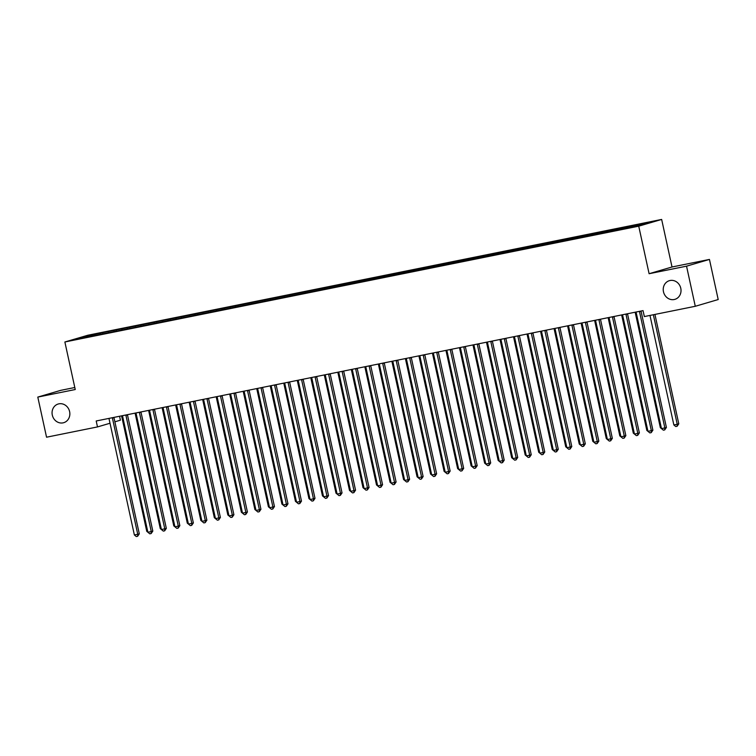 <?xml version="1.0" encoding="UTF-8"?>
<svg xmlns="http://www.w3.org/2000/svg" width="756" height="756" viewBox="0 0 756 756"><rect width="100%" height="100%" fill="white"/><g stroke="black" fill="none" stroke-linecap="round" stroke-linejoin="round"><path stroke-width="1.13" d="M69.609 411.604A9.733 8.817 73.6 0 1 63.702 422.698A9.733 8.817 73.6 0 1 52.306 415.101A9.733 8.817 73.6 0 1 58.212 404.006A9.733 8.817 73.6 0 1 69.609 411.604M680.778 288.272A9.733 8.817 73.6 0 1 674.872 299.357A9.733 8.817 73.6 0 1 663.475 291.759A9.733 8.817 73.6 0 1 669.381 280.674A9.733 8.817 73.6 0 1 680.778 288.272M119.561 416.263L120.412 420.185L114.874 421.81M74.797 387.507L60.716 390.351L37.8 397.089L46.551 437.204L97.496 426.923L110.007 423.247M661.651 219.438L87.781 335.248L64.874 341.986L638.735 226.176L661.651 219.438L672.018 266.991L649.102 273.719L686.543 266.169L709.449 259.431L672.018 266.991M709.449 259.431L718.2 299.546L695.284 306.284L686.543 266.169M86.137 337.081L85.56 336.316L76.016 339.123L88.688 336.77L640.965 225.108L650.5 222.302L637.828 224.664L102.618 332.668L102.844 333.708M85.56 336.316L102.618 332.668M695.284 306.284L644.339 316.566L643.035 310.621L96.201 420.979L97.496 426.923M108.533 331.676L108.335 332.801M113.939 330.589L113.778 331.497M122.047 328.954L121.848 330.07M127.452 327.858L127.291 328.775M135.56 326.223L135.362 327.348M140.966 325.137L140.805 326.044M149.074 323.502L148.875 324.617M154.489 322.406L154.319 323.313M162.597 320.771L162.398 321.895M168.002 319.684L167.841 320.591M176.11 318.04L175.912 319.164M181.516 316.953L181.355 317.86M189.624 315.318L189.425 316.433M195.029 314.222L194.868 315.139M203.137 312.587L202.939 313.712M208.543 311.5L208.382 312.408M216.651 309.856L216.462 310.981M222.066 308.769L221.905 309.676M230.174 307.134L229.975 308.25M235.579 306.038L235.418 306.955M243.687 304.403L243.489 305.528M249.093 303.317L248.932 304.224M257.201 301.682L257.002 302.797M262.606 300.586L262.445 301.493M270.714 298.951L270.516 300.075M276.12 297.855L275.959 298.771M284.237 296.22L284.039 297.344M289.642 295.133L289.482 296.04M297.751 293.498L297.552 294.613M303.156 292.402L302.995 293.319M311.264 290.767L311.066 291.892M316.67 289.68L316.509 290.587M324.778 288.036L324.579 289.161M330.183 286.949L330.022 287.856M338.291 285.314L338.093 286.43M343.696 284.218L343.536 285.135M351.814 282.583L351.616 283.708M357.219 281.497L357.059 282.404M365.328 279.862L365.129 280.977M370.733 278.766L370.572 279.673M378.841 277.131L378.643 278.246M384.246 276.034L384.086 276.951M392.355 274.4L392.156 275.524M397.76 273.313L397.599 274.22M405.868 271.678L405.67 272.793M411.273 270.582L411.113 271.498M419.391 268.947L419.193 270.072M424.796 267.86L424.636 268.767M432.904 266.216L432.706 267.34M438.31 265.129L438.149 266.036M446.418 263.494L446.22 264.609M451.823 262.398L451.663 263.315M459.931 260.763L459.733 261.888M465.337 259.677L465.176 260.584M473.445 258.042L473.247 259.157M478.85 256.945L478.69 257.853M486.968 255.311L486.769 256.426M492.373 254.214L492.213 255.131M500.481 252.58L500.283 253.704M505.887 251.493L505.726 252.4M513.995 249.858L513.797 250.973M519.4 248.762L519.24 249.678M527.508 247.127L527.31 248.251M532.914 246.04L532.753 246.947M541.022 244.396L540.823 245.52M546.427 243.309L546.267 244.216M554.545 241.674L554.346 242.789M559.95 240.578L559.79 241.495M568.058 238.943L567.86 240.068M573.464 237.856L573.303 238.764M581.572 236.222L581.373 237.337M586.977 235.125L586.817 236.033M595.085 233.491L594.887 234.606M600.491 232.394L600.33 233.311M608.599 230.76L608.4 231.884M614.014 229.673L613.844 230.58M622.122 228.038L621.923 229.153M627.527 226.942L627.367 227.858M635.635 225.307L635.475 226.214M649.102 273.719L638.735 226.176M37.8 397.089L75.241 389.529L64.874 341.986M100.425 333.32L100.264 334.228M629.72 226.299L629.946 227.329M616.206 229.021L616.433 230.06M602.693 231.752L602.919 232.791M589.179 234.483L589.406 235.513M575.666 237.204L575.883 238.244M562.143 239.935L562.37 240.966M548.629 242.667L548.856 243.697M535.116 245.388L535.342 246.428M521.602 248.119L521.829 249.149M508.089 250.841L508.306 251.88M494.566 253.572L494.793 254.611M481.052 256.303L481.279 257.333M467.539 259.024L467.766 260.064M454.025 261.756L454.252 262.786M440.502 264.487L440.729 265.517M426.989 267.208L427.216 268.248M413.475 269.939L413.702 270.969M399.962 272.661L400.189 273.7M386.448 275.392L386.675 276.431M372.925 278.123L373.152 279.153M359.412 280.845L359.639 281.884M345.898 283.576L346.125 284.606M332.385 286.307L332.612 287.337M318.871 289.028L319.098 290.068M305.348 291.759L305.575 292.789M291.835 294.49L292.062 295.52M278.321 297.212L278.548 298.251M264.808 299.943L265.035 300.973M251.294 302.665L251.512 303.704M237.771 305.396L237.998 306.435M224.258 308.127L224.485 309.157M210.744 310.848L210.971 311.888M197.231 313.579L197.458 314.609M183.717 316.31L183.935 317.34M170.194 319.032L170.421 320.071M156.681 321.763L156.908 322.793M143.167 324.485L143.394 325.524M129.654 327.216L129.881 328.255M116.141 329.947L116.358 330.977M639.481 311.34A1.521 1.38 -106.4 0 0 639.519 311.727L664.855 427.915L661.472 428.595L636.146 312.408A1.521 1.38 -106.4 0 0 636.013 312.039M641.031 311.028A1.521 1.38 -106.4 0 0 641.069 311.274L666.405 427.461L664.855 427.915L664.722 429.909L663.371 430.183L661.472 428.595M666.405 427.461L664.722 429.909M649.98 315.422L673.861 424.957L677.234 424.277L678.784 423.814L654.932 314.42M678.784 423.814L677.111 426.271L677.234 424.277L653.354 314.742M677.111 426.271L675.76 426.545L673.861 424.957M625.968 314.061A1.521 1.38 -106.4 0 0 626.006 314.449L651.341 430.636L647.958 431.326L622.623 315.129A1.521 1.38 -106.4 0 0 622.5 314.77M627.518 313.749A1.521 1.38 -106.4 0 0 627.556 313.995L652.882 430.183L651.341 430.636L651.209 432.64L649.858 432.914L647.958 431.326M652.882 430.183L651.209 432.64M612.454 316.792A1.521 1.38 -106.4 0 0 612.492 317.18L637.818 433.368L634.445 434.048L609.109 317.86A1.521 1.38 -106.4 0 0 608.986 317.492M614.004 316.48A1.521 1.38 -106.4 0 0 614.033 316.726L639.368 432.914L637.818 433.368L637.695 435.371L636.344 435.636L634.445 434.048M639.368 432.914L637.695 435.371M635.163 312.209L660.347 427.679L661.235 427.499M662.275 429.266L660.347 427.679M621.649 314.94L646.824 430.41L647.722 430.23M648.761 431.997L646.824 430.41M598.932 319.523A1.521 1.38 -106.4 0 0 598.969 319.911L624.305 436.099L620.931 436.779L595.596 320.591A1.521 1.38 -106.4 0 0 595.473 320.223M600.491 319.212A1.521 1.38 -106.4 0 0 600.519 319.448L625.855 435.645L624.305 436.099L624.182 438.093L622.831 438.367L620.931 436.779M625.855 435.645L624.182 438.093M585.418 322.245A1.521 1.38 -106.4 0 0 585.456 322.632L610.791 438.82L607.408 439.501L582.082 323.313A1.521 1.38 -106.4 0 0 581.95 322.944M586.968 321.933A1.521 1.38 -106.4 0 0 587.006 322.179L612.341 438.367L610.791 438.82L610.659 440.824L609.308 441.098L607.408 439.501M612.341 438.367L610.659 440.824M608.136 317.662L633.311 433.141L634.208 432.961M635.248 434.719L633.311 433.141M594.622 320.393L619.797 435.862L620.685 435.683M621.734 437.45L619.797 435.862M571.905 324.976A1.521 1.38 -106.4 0 0 571.942 325.363L597.278 441.551L593.895 442.232L568.559 326.044A1.521 1.38 -106.4 0 0 568.436 325.675M573.454 324.664A1.521 1.38 -106.4 0 0 573.492 324.91L598.828 441.098L597.278 441.551L597.145 443.555L595.794 443.819L593.895 442.232M598.828 441.098L597.145 443.555M581.109 323.124L606.284 438.593L607.172 438.414M608.211 440.181L606.284 438.593M558.391 327.707A1.521 1.38 -106.4 0 0 558.429 328.085L583.764 444.282L580.381 444.963L555.046 328.775A1.521 1.38 -106.4 0 0 554.923 328.406M559.941 327.386A1.521 1.38 -106.4 0 0 559.979 327.631L585.305 443.819L583.764 444.282L583.632 446.276L582.281 446.55L580.381 444.963M585.305 443.819L583.632 446.276M567.586 325.845L592.77 441.324L593.658 441.135M594.698 442.903L592.77 441.324M544.878 330.429A1.521 1.38 -106.4 0 0 544.915 330.816L570.241 447.004L566.868 447.684L541.532 331.497A1.521 1.38 -106.4 0 0 541.409 331.128M546.427 330.117A1.521 1.38 -106.4 0 0 546.456 330.363L571.791 446.55L570.241 447.004L570.118 449.007L568.767 449.281L566.868 447.684M571.791 446.55L570.118 449.007M531.355 333.16A1.521 1.38 -106.4 0 0 531.392 333.547L556.728 449.735L553.354 450.415L528.019 334.228A1.521 1.38 -106.4 0 0 527.896 333.859M532.914 332.848A1.521 1.38 -106.4 0 0 532.942 333.094L558.278 449.281L556.728 449.735L556.605 451.729L555.254 452.003L553.354 450.415M558.278 449.281L556.605 451.729M517.841 335.881A1.521 1.38 -106.4 0 0 517.879 336.269L543.214 452.457L539.831 453.146L514.505 336.949A1.521 1.38 -106.4 0 0 514.373 336.59M519.391 335.57A1.521 1.38 -106.4 0 0 519.429 335.815L544.764 452.003L543.214 452.457L543.082 454.46L541.731 454.734L539.831 453.146M544.764 452.003L543.082 454.46M504.328 338.612A1.521 1.38 -106.4 0 0 504.365 339L529.701 455.188L526.318 455.868L500.982 339.68A1.521 1.38 -106.4 0 0 500.859 339.312M505.877 338.301A1.521 1.38 -106.4 0 0 505.915 338.546L531.251 454.734L529.701 455.188L529.569 457.191L528.217 457.465L526.318 455.868M531.251 454.734L529.569 457.191M490.814 341.343A1.521 1.38 -106.4 0 0 490.852 341.731L516.187 457.919L512.804 458.599L487.469 342.411A1.521 1.38 -106.4 0 0 487.346 342.043M492.364 341.032A1.521 1.38 -106.4 0 0 492.402 341.268L517.728 457.465L516.187 457.919L516.055 459.913L514.704 460.187L512.804 458.599M517.728 457.465L516.055 459.913M477.301 344.065A1.521 1.38 -106.4 0 0 477.338 344.452L502.664 460.64L499.291 461.321L473.955 345.133A1.521 1.38 -106.4 0 0 473.832 344.764M478.85 343.753A1.521 1.38 -106.4 0 0 478.879 343.999L504.214 460.187L502.664 460.64L502.542 462.644L501.19 462.918L499.291 461.321M504.214 460.187L502.542 462.644M463.778 346.796A1.521 1.38 -106.4 0 0 463.815 347.184L489.151 463.371L485.777 464.052L460.442 347.864A1.521 1.38 -106.4 0 0 460.31 347.495M465.337 346.484A1.521 1.38 -106.4 0 0 465.365 346.73L490.701 462.918L489.151 463.371L489.028 465.375L487.677 465.639L485.777 464.052M490.701 462.918L489.028 465.375M450.264 349.527A1.521 1.38 -106.4 0 0 450.302 349.905L475.637 466.102L472.254 466.783L446.928 350.595A1.521 1.38 -106.4 0 0 446.796 350.226M451.814 349.206A1.521 1.38 -106.4 0 0 451.852 349.452L477.187 465.639L475.637 466.102L475.505 468.096L474.154 468.37L472.254 466.783M477.187 465.639L475.505 468.096M436.751 352.249A1.521 1.38 -106.4 0 0 436.788 352.636L462.124 468.824L458.741 469.504L433.405 353.317A1.521 1.38 -106.4 0 0 433.282 352.948M438.3 351.937A1.521 1.38 -106.4 0 0 438.338 352.183L463.674 468.37L462.124 468.824L461.992 470.827L460.64 471.101L458.741 469.504M463.674 468.37L461.992 470.827M423.237 354.98A1.521 1.38 -106.4 0 0 423.275 355.367L448.61 471.555L445.227 472.235L419.892 356.048A1.521 1.38 -106.4 0 0 419.769 355.679M424.787 354.668A1.521 1.38 -106.4 0 0 424.825 354.914L450.151 471.101L448.61 471.555L448.478 473.549L447.127 473.823L445.227 472.235M450.151 471.101L448.478 473.549M409.724 357.711A1.521 1.38 -106.4 0 0 409.761 358.089L435.087 474.277L431.714 474.966L406.378 358.769A1.521 1.38 -106.4 0 0 406.255 358.41M411.273 357.39A1.521 1.38 -106.4 0 0 411.302 357.635L436.637 473.823L435.087 474.277L434.965 476.28L433.613 476.554L431.714 474.966M436.637 473.823L434.965 476.28M396.201 360.432A1.521 1.38 -106.4 0 0 396.238 360.82L421.574 477.008L418.2 477.688L392.865 361.5A1.521 1.38 -106.4 0 0 392.733 361.132M397.76 360.121A1.521 1.38 -106.4 0 0 397.788 360.366L423.124 476.554L421.574 477.008L421.451 479.011L420.1 479.285L418.2 477.688M423.124 476.554L421.451 479.011M382.687 363.163A1.521 1.38 -106.4 0 0 382.725 363.551L408.06 479.739L404.677 480.419L379.351 364.231A1.521 1.38 -106.4 0 0 379.219 363.863M384.237 362.852A1.521 1.38 -106.4 0 0 384.275 363.088L409.61 479.285L408.06 479.739L407.928 481.733L406.577 482.007L404.677 480.419M409.61 479.285L407.928 481.733M369.174 365.885A1.521 1.38 -106.4 0 0 369.211 366.273L394.547 482.46L391.164 483.141L365.828 366.953A1.521 1.38 -106.4 0 0 365.706 366.584M370.724 365.573A1.521 1.38 -106.4 0 0 370.761 365.819L396.097 482.007L394.547 482.46L394.415 484.464L393.063 484.738L391.164 483.141M396.097 482.007L394.415 484.464M355.66 368.616A1.521 1.38 -106.4 0 0 355.698 369.004L381.033 485.191L377.65 485.872L352.315 369.684A1.521 1.38 -106.4 0 0 352.192 369.315M357.21 368.304A1.521 1.38 -106.4 0 0 357.248 368.55L382.574 484.738L381.033 485.191L380.901 487.195L379.55 487.459L377.65 485.872M382.574 484.738L380.901 487.195M342.147 371.347A1.521 1.38 -106.4 0 0 342.185 371.725L367.51 487.922L364.137 488.603L338.801 372.415A1.521 1.38 -106.4 0 0 338.679 372.046M343.696 371.035A1.521 1.38 -106.4 0 0 343.725 371.272L369.06 487.459L367.51 487.922L367.388 489.916L366.036 490.19L364.137 488.603M369.06 487.459L367.388 489.916M328.624 374.069A1.521 1.38 -106.4 0 0 328.662 374.456L353.997 490.644L350.623 491.324L325.288 375.137A1.521 1.38 -106.4 0 0 325.156 374.768M330.183 373.757A1.521 1.38 -106.4 0 0 330.211 374.003L355.547 490.19L353.997 490.644L353.874 492.647L352.523 492.921L350.623 491.324M355.547 490.19L353.874 492.647M315.11 376.8A1.521 1.38 -106.4 0 0 315.148 377.187L340.483 493.375L337.1 494.055L311.774 377.868A1.521 1.38 -106.4 0 0 311.642 377.499M316.66 376.488A1.521 1.38 -106.4 0 0 316.698 376.734L342.033 492.921L340.483 493.375L340.351 495.369L339 495.643L337.1 494.055M342.033 492.921L340.351 495.369M301.597 379.531A1.521 1.38 -106.4 0 0 301.635 379.909L326.97 496.097L323.587 496.786L298.251 380.599A1.521 1.38 -106.4 0 0 298.129 380.23M303.147 379.21A1.521 1.38 -106.4 0 0 303.184 379.455L328.52 495.643L326.97 496.097L326.838 498.1L325.486 498.374L323.587 496.786M328.52 495.643L326.838 498.1M288.083 382.252A1.521 1.38 -106.4 0 0 288.121 382.64L313.456 498.828L310.073 499.508L284.738 383.32A1.521 1.38 -106.4 0 0 284.615 382.952M289.633 381.941A1.521 1.38 -106.4 0 0 289.671 382.186L314.997 498.374L313.456 498.828L313.324 500.831L311.973 501.105L310.073 499.508M314.997 498.374L313.324 500.831M274.57 384.984A1.521 1.38 -106.4 0 0 274.608 385.371L299.934 501.559L296.56 502.239L271.224 386.051A1.521 1.38 -106.4 0 0 271.102 385.683M276.12 384.672A1.521 1.38 -106.4 0 0 276.148 384.908L301.483 501.105L299.934 501.559L299.811 503.553L298.459 503.827L296.56 502.239M301.483 501.105L299.811 503.553M554.072 328.576L579.247 444.046L580.145 443.866M581.184 445.634L579.247 444.046M540.559 331.298L565.734 446.777L566.631 446.598M567.671 448.355L565.734 446.777M527.045 334.029L552.22 449.499L553.108 449.319M554.157 451.086L552.22 449.499M513.532 336.76L538.707 452.23L539.595 452.05M540.635 453.817L538.707 452.23M500.009 339.482L525.193 454.961L526.082 454.781M527.121 456.539L525.193 454.961M486.495 342.213L511.67 457.682L512.568 457.503M513.607 459.27L511.67 457.682M472.982 344.944L498.157 460.413L499.055 460.234M500.094 462.001L498.157 460.413M459.468 347.665L484.643 463.144L485.532 462.965M486.571 464.723L484.643 463.144M445.955 350.397L471.13 465.866L472.018 465.687M473.058 467.454L471.13 465.866M432.432 353.118L457.616 468.597L458.505 468.418M459.544 470.175L457.616 468.597M418.918 355.849L444.093 471.319L444.991 471.139M446.031 472.906L444.093 471.319M405.405 358.58L430.58 474.05L431.478 473.87M432.517 475.637L430.58 474.05M391.891 361.302L417.066 476.781L417.955 476.601M418.994 478.359L417.066 476.781M378.378 364.033L403.553 479.502L404.441 479.323M405.481 481.09L403.553 479.502M364.855 366.764L390.039 482.233L390.928 482.054M391.967 483.821L390.039 482.233M351.342 369.486L376.516 484.965L377.414 484.785M378.454 486.543L376.516 484.965M337.828 372.217L363.003 487.686L363.901 487.507M364.94 489.274L363.003 487.686M324.315 374.938L349.489 490.417L350.378 490.238M351.417 491.995L349.489 490.417M310.792 377.669L335.976 493.139L336.864 492.959M337.904 494.726L335.976 493.139M297.278 380.4L322.462 495.87L323.351 495.69M324.39 497.457L322.462 495.87M283.765 383.122L308.939 498.601L309.837 498.421M310.877 500.179L308.939 498.601M261.047 387.705A1.521 1.38 -106.4 0 0 261.085 388.093L286.42 504.28L283.046 504.97L257.711 388.773A1.521 1.38 -106.4 0 0 257.579 388.404M262.597 387.393A1.521 1.38 -106.4 0 0 262.634 387.639L287.97 503.827L286.42 504.28L286.297 506.284L284.946 506.558L283.046 504.97M287.97 503.827L286.297 506.284M270.251 385.853L295.426 501.322L296.324 501.143M297.363 502.91L295.426 501.322M247.533 390.436A1.521 1.38 -106.4 0 0 247.571 390.824L272.907 507.011L269.523 507.692L244.197 391.504A1.521 1.38 -106.4 0 0 244.065 391.135M249.083 390.124A1.521 1.38 -106.4 0 0 249.121 390.37L274.456 506.558L272.907 507.011L272.774 509.015L271.423 509.279L269.523 507.692M274.456 506.558L272.774 509.015M256.738 388.584L281.912 504.054L282.801 503.874M283.84 505.641L281.912 504.054M234.02 393.167A1.521 1.38 -106.4 0 0 234.058 393.545L259.393 509.742L256.01 510.423L230.674 394.235A1.521 1.38 -106.4 0 0 230.552 393.867M235.57 392.855A1.521 1.38 -106.4 0 0 235.607 393.092L260.943 509.279L259.393 509.742L259.261 511.736L257.909 512.01L256.01 510.423M260.943 509.279L259.261 511.736M243.215 391.306L268.399 506.785L269.287 506.605M270.327 508.363L268.399 506.785M220.506 395.889A1.521 1.38 -106.4 0 0 220.544 396.276L245.87 512.464L242.496 513.144L217.161 396.957A1.521 1.38 -106.4 0 0 217.038 396.588M222.056 395.577A1.521 1.38 -106.4 0 0 222.094 395.823L247.42 512.01L245.87 512.464L245.747 514.467L244.396 514.741L242.496 513.144M247.42 512.01L245.747 514.467M229.701 394.037L254.885 509.506L255.774 509.327M256.813 511.094L254.885 509.506M206.983 398.62A1.521 1.38 -106.4 0 0 207.031 399.007L232.357 515.195L228.983 515.875L203.647 399.688A1.521 1.38 -106.4 0 0 203.525 399.319M208.543 398.308A1.521 1.38 -106.4 0 0 208.571 398.554L233.906 514.741L232.357 515.195L232.234 517.189L230.882 517.463L228.983 515.875M233.906 514.741L232.234 517.189M216.188 396.758L241.362 512.237L242.26 512.058M243.3 513.815L241.362 512.237M193.47 401.351A1.521 1.38 -106.4 0 0 193.508 401.729L218.843 517.917L215.469 518.607L190.134 402.419A1.521 1.38 -106.4 0 0 190.002 402.05M195.02 401.03A1.521 1.38 -106.4 0 0 195.057 401.275L220.393 517.463L218.843 517.917L218.72 519.92L217.359 520.194L215.469 518.607M220.393 517.463L218.72 519.92M202.674 399.489L227.849 514.968L228.747 514.779M229.786 516.546L227.849 514.968M179.956 404.073A1.521 1.38 -106.4 0 0 179.994 404.46L205.33 520.648L201.946 521.328L176.62 405.14A1.521 1.38 -106.4 0 0 176.488 404.772M181.506 403.761A1.521 1.38 -106.4 0 0 181.544 404.006L206.879 520.194L205.33 520.648L205.197 522.651L203.846 522.925L201.946 521.328M206.879 520.194L205.197 522.651M189.161 402.22L214.335 517.69L215.224 517.51M216.263 519.277L214.335 517.69M166.443 406.804A1.521 1.38 -106.4 0 0 166.481 407.191L191.816 523.379L188.433 524.059L163.098 407.871A1.521 1.38 -106.4 0 0 162.975 407.503M167.993 406.492A1.521 1.38 -106.4 0 0 168.03 406.728L193.356 522.925L191.816 523.379L191.684 525.373L190.332 525.647L188.433 524.059M193.356 522.925L191.684 525.373M175.638 404.942L200.822 520.421L201.71 520.241M202.75 521.999L200.822 520.421M152.929 409.525A1.521 1.38 -106.4 0 0 152.967 409.913L178.293 526.1L174.919 526.79L149.584 410.593A1.521 1.38 -106.4 0 0 149.461 410.224M154.479 409.213A1.521 1.38 -106.4 0 0 154.517 409.459L179.843 525.647L178.293 526.1L178.17 528.104L176.819 528.378L174.919 526.79M179.843 525.647L178.17 528.104M162.124 407.673L187.299 523.143L188.197 522.963M189.236 524.73L187.299 523.143M139.406 412.256A1.521 1.38 -106.4 0 0 139.444 412.644L164.78 528.831L161.406 529.512L136.071 413.324A1.521 1.38 -106.4 0 0 135.948 412.956M140.966 411.944A1.521 1.38 -106.4 0 0 140.994 412.19L166.329 528.378L164.78 528.831L164.657 530.835L163.305 531.099L161.406 529.512M166.329 528.378L164.657 530.835M148.611 410.404L173.785 525.874L174.683 525.694M175.723 527.461L173.785 525.874M125.893 414.987A1.521 1.38 -106.4 0 0 125.931 415.375L151.266 531.562L147.883 532.243L122.557 416.055A1.521 1.38 -106.4 0 0 122.425 415.687M127.443 414.675A1.521 1.38 -106.4 0 0 127.48 414.912L152.816 531.099L151.266 531.562L151.134 533.556L149.782 533.83L147.883 532.243M152.816 531.099L151.134 533.556M135.097 413.126L160.272 528.605L161.17 528.425M162.209 530.183L160.272 528.605M112.379 417.709A1.521 1.38 -106.4 0 0 112.417 418.096L137.753 534.284L134.37 534.965L109.044 418.777A1.521 1.38 -106.4 0 0 108.911 418.408M113.929 417.397A1.521 1.38 -106.4 0 0 113.967 417.643L139.302 533.83L137.753 534.284L137.62 536.288L136.269 536.562L134.37 534.965M139.302 533.83L137.62 536.288M121.584 415.857L146.758 531.326L147.647 531.147M148.686 532.914L146.758 531.326M639.519 311.727L641.069 311.274M626.006 314.449L627.556 313.995M612.492 317.18L614.033 316.726M598.969 319.911L600.519 319.448M585.456 322.632L587.006 322.179M571.942 325.363L573.492 324.91M558.429 328.085L559.979 327.631M544.915 330.816L546.456 330.363M531.392 333.547L532.942 333.094M517.879 336.269L519.429 335.815M504.365 339L505.915 338.546M490.852 341.731L492.402 341.268M477.338 344.452L478.879 343.999M463.815 347.184L465.365 346.73M450.302 349.905L451.852 349.452M436.788 352.636L438.338 352.183M423.275 355.367L424.825 354.914M409.761 358.089L411.302 357.635M396.238 360.82L397.788 360.366M382.725 363.551L384.275 363.088M369.211 366.273L370.761 365.819M355.698 369.004L357.248 368.55M342.185 371.725L343.725 371.272M328.662 374.456L330.211 374.003M315.148 377.187L316.698 376.734M301.635 379.909L303.184 379.455M288.121 382.64L289.671 382.186M274.608 385.371L276.148 384.908M261.085 388.093L262.634 387.639M247.571 390.824L249.121 390.37M234.058 393.545L235.607 393.092M220.544 396.276L222.094 395.823M207.031 399.007L208.571 398.554M193.508 401.729L195.057 401.275M179.994 404.46L181.544 404.006M166.481 407.191L168.03 406.728M152.967 409.913L154.517 409.459M139.444 412.644L140.994 412.19M125.931 415.375L127.48 414.912M112.417 418.096L113.967 417.643"/></g></svg>
